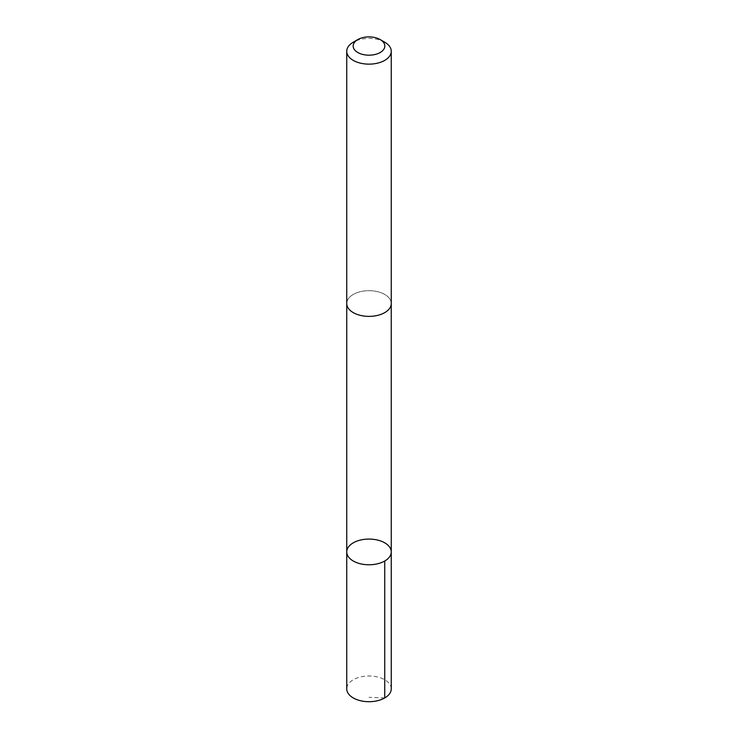<?xml version="1.0" encoding="UTF-8"?>
<svg xmlns="http://www.w3.org/2000/svg" width="738" height="738" viewBox="0 0 738 738"><rect width="100%" height="100%" fill="white"/><g stroke="black" fill="none" stroke-linecap="round" stroke-linejoin="round"><path stroke-width="0.55" stroke-dasharray="3.69 2.77" d="M391.26 688.849A22.26 12.85 0 0 0 387.192 681.442A22.26 12.85 0 0 0 362.275 676.598A22.26 12.85 0 0 0 346.74 688.849M350.818 310.929A22.251 12.85 0 0 0 375.725 315.772A22.251 12.85 0 0 0 391.251 303.521A22.251 12.85 0 0 0 387.182 296.123A22.251 12.85 0 0 0 362.275 291.279A22.251 12.85 0 0 0 346.749 303.521A22.251 12.85 0 0 0 350.818 310.929M346.74 551.923A22.26 12.85 180 0 1 369 539.072A22.26 12.85 180 0 1 391.26 551.923M391.26 303.53A22.26 12.85 0 0 0 387.192 296.123A22.26 12.85 0 0 0 362.275 291.279A22.26 12.85 0 0 0 346.74 303.53M384.738 42.204A22.26 12.85 0 0 0 353.262 42.204M384.738 697.936L369 697.327"/><path stroke-width="1.11" d="M350.808 559.33A22.26 12.85 180 0 1 346.74 551.923A22.26 12.85 180 0 1 369 539.072A22.26 12.85 180 0 1 391.26 551.923A22.26 12.85 180 0 1 375.725 564.173A22.26 12.85 180 0 1 350.808 559.33A22.26 12.85 180 0 1 346.74 551.923L346.74 688.849A22.26 12.85 0 0 0 350.808 696.257A22.26 12.85 0 0 0 375.725 701.1A22.26 12.85 0 0 0 391.26 688.849L391.26 551.923A22.26 12.85 180 0 1 375.725 564.173A22.26 12.85 180 0 1 350.808 559.33M357.801 39.575L353.262 42.204A22.26 12.85 0 0 0 346.74 51.291L346.74 303.53A22.26 12.85 0 0 0 369 316.381A22.26 12.85 0 0 0 391.26 303.53L391.26 51.291A22.26 12.85 0 0 0 387.192 43.883A22.26 12.85 0 0 0 384.738 42.204L380.199 39.575A15.83 9.142 0 0 0 357.801 39.575A15.83 9.142 0 0 0 357.183 52.13A15.83 9.142 0 0 0 378.843 53.201A15.83 9.142 0 0 0 381.943 40.775A15.83 9.142 0 0 0 380.199 39.575M346.74 51.291A22.26 12.85 0 0 0 369 64.141A22.26 12.85 0 0 0 391.26 51.291M384.738 561.009L384.738 697.936M346.749 303.899L346.74 551.923M391.251 303.899L391.26 551.923"/></g></svg>
